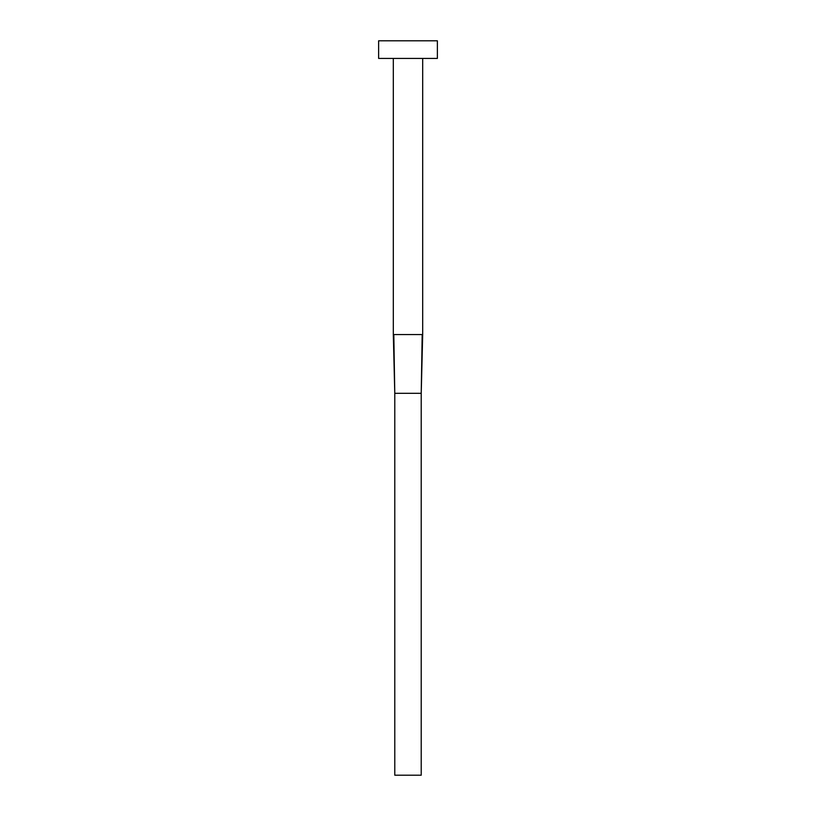 <?xml version="1.0" encoding="UTF-8"?>
<svg xmlns="http://www.w3.org/2000/svg" width="816" height="816" viewBox="0 0 816 816"><rect width="100%" height="100%" fill="white"/><g stroke="black" fill="none" stroke-linecap="round" stroke-linejoin="round"><path stroke-width="1.22" d="M393.812 334.56L394.781 393.312L393.312 334.56L393.312 58.426L393.312 334.56L422.688 334.56L422.688 58.426L422.688 334.56L421.219 393.312L422.188 334.56M378.624 40.8L378.624 58.426L437.376 58.426L437.376 40.8L378.624 40.8L378.624 58.426L437.376 58.426L437.376 40.8L378.624 40.8M394.781 393.312L421.219 393.312L421.219 775.2L394.781 775.2L394.781 393.312L421.219 393.312L421.219 775.2L394.781 775.2L394.781 393.312L393.312 334.56M422.688 334.56L421.219 393.312"/></g></svg>
